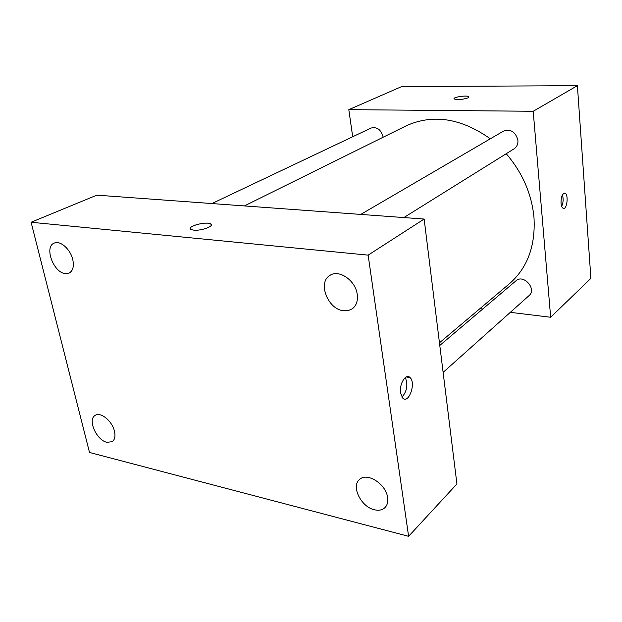 <?xml version="1.0" encoding="UTF-8"?>
<svg xmlns="http://www.w3.org/2000/svg" width="622" height="622" viewBox="0 0 622 622"><rect width="100%" height="100%" fill="white"/><g stroke="black" fill="none" stroke-linecap="round" stroke-linejoin="round"><path stroke-width="0.93" d="M352.697 136.747L348.81 109.651L401.61 86.606L577.395 85.68L590.9 278.361L550.664 317.259L510.32 312.337M348.81 109.651L533.209 111.276L577.395 85.68M468.078 97.841C462.434 99.66 457.808 100.025 454.177 98.952C452.085 97.234 467.456 94.917 468.848 96.737L468.078 97.841M439.459 342.808L509.457 283.718C527.495 267.927 535.666 245.752 533.964 217.202C531.631 193.769 522.387 172.605 506.23 153.712M490.338 138.799C460.879 118.032 432.757 113.74 405.979 125.916L244.392 205.921M482.773 308.978L479.935 308.636M533.209 111.276L550.664 317.259M383.129 137.237L383.09 136.918C381.037 129.594 377.018 126.631 371.039 128.046L211.923 203.549M403.849 217.568L514.044 148.837C516.843 146.932 518.134 144.094 517.916 140.308C515.622 131.856 510.802 128.801 503.462 131.133L360.737 214.419M439.785 345.459L516.027 280.763C523.491 273.75 537.081 289.106 529.097 295.574L443.113 372.376M561.028 203.169C561.036 196.793 562.35 193.481 564.955 193.217C568.858 194.266 567.023 210.135 563.205 208.316C562.031 207.74 561.301 206.022 561.028 203.169M562.436 194.919C563.579 198.822 563.33 202.648 561.689 206.387M454.052 98.719C453.508 96.939 467.62 95.057 468.848 96.744L468.965 96.978M96.853 195.153L424.142 219.045L456.921 483.97L408.607 536.319L89.506 452.458L31.1 222.256L96.853 195.153M31.1 222.256L368.138 255.137L424.142 219.045M368.138 255.137L408.607 536.319M400.56 392.933C399.036 383.968 406.003 372.92 410.077 377.608C416.359 383.136 408.514 404.728 402.597 397.963L400.56 392.933M193.745 230.156L191.109 229.518C185.519 226.867 206.014 220.965 210.563 223.866C215.072 225.887 201.396 231.057 193.745 230.156M106.906 442.328L112.193 441.69C114.806 439.738 115.568 436.279 114.479 431.295C112.302 421.063 100.5 411.453 95.127 415.418C87.337 419.516 96.496 440.298 106.906 442.328M374.421 509.776C378.845 510.817 382.375 510.087 385.018 507.575C387.319 505.157 388.19 501.83 387.615 497.6C386.153 483.908 366.653 471.725 359.353 479.686C350.987 486.598 361.258 507.031 374.421 509.776M343.569 310.759L348.211 310.596L352.231 308.839C356.359 305.713 358.023 300.892 357.23 294.393C355.636 280.46 338.819 268.953 329.885 275.445C317.337 282.458 327.918 309.492 343.569 310.759M65.302 273.602L69.166 273.066C72.968 270.873 74.166 266.379 72.766 259.584C70.496 249.22 60.093 240.084 54.153 243.14C43.929 246.81 53.539 272.786 65.302 273.602M190.332 228.671C189.212 225.537 206.815 221.393 210.57 223.873L211.309 224.713M405.319 377.546C408.11 384.754 406.99 391.285 401.967 397.155M564.208 193.17L564.955 193.217M406.252 376.963L410.077 377.608"/></g></svg>
